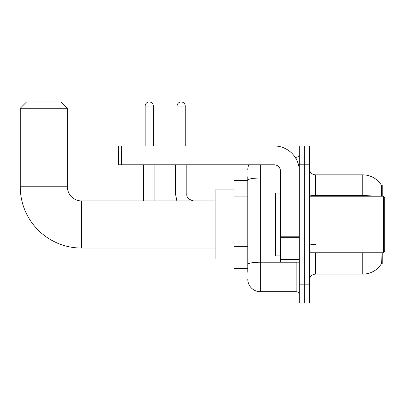 <?xml version="1.0" encoding="UTF-8"?>
<svg xmlns="http://www.w3.org/2000/svg" width="405" height="405" viewBox="0 0 405 405"><rect width="100%" height="100%" fill="white"/><g stroke="black" fill="none" stroke-linecap="round" stroke-linejoin="round"><path stroke-width="0.61" d="M382.239 196.217L382.239 185.536L381.667 185.611A21.991 21.991 0 0 0 362.758 174.854A21.991 21.991 0 0 1 381.616 185.536A21.991 21.991 0 0 0 362.758 174.854L315.632 174.854A6.283 6.283 0 0 1 309.349 168.571A6.283 6.283 0 0 0 315.632 174.854L315.632 196.217M382.239 252.766L382.239 263.447L381.616 263.447L382.052 253.52M247.774 192.314L247.774 176.737L247.774 180.508L233.948 180.508L233.948 268.475L247.774 268.475M309.349 280.412A6.283 6.283 0 0 1 315.632 274.129L362.758 274.129L362.758 252.766M381.728 263.26A21.991 21.991 0 0 1 362.758 274.129M304.322 284.183L304.322 303.036L309.349 303.036L309.349 284.183L304.322 284.183L304.322 303.036L299.295 303.036L299.295 284.183L304.322 284.183L304.322 164.8L304.322 284.183M299.295 284.183L299.295 145.952L304.322 145.952L304.322 164.8L304.322 145.952L309.349 145.952L309.349 284.183M381.515 196.217L381.667 185.611A21.991 21.991 0 0 0 362.758 174.854L362.758 195.62L315.632 195.62A6.283 1.093 0 0 1 309.349 194.532M247.774 272.246L247.774 176.737M260.339 164.8L260.339 291.727L296.156 291.727L296.156 262.192M295.154 157.261L296.156 157.261A3.144 3.144 0 0 0 299.295 154.118M247.774 266.591L247.774 250.123M299.295 294.865A3.144 3.144 0 0 0 296.156 291.727M247.774 169.827A12.565 12.565 0 0 1 248.822 164.8M260.339 291.727A12.565 12.565 0 0 1 247.774 279.156M215.101 248.052L81.511 248.052A61.261 61.261 0 0 1 20.25 186.791L20.25 108.251L26.533 101.964L61.094 101.964L67.377 108.251L20.25 108.251M81.511 248.052L81.511 200.931A14.14 14.14 0 0 1 67.377 186.791L67.377 108.251M233.948 189.935L215.101 189.935L215.101 259.048L233.948 259.048M145.162 145.952L145.162 106.049A4.085 4.085 0 0 1 149.248 101.964A4.085 4.085 0 0 1 153.333 106.049L153.333 145.952M154.902 200.931L154.902 164.8M143.593 200.931L143.593 164.8M177.081 145.952L177.081 106.049A4.085 4.085 0 0 1 181.167 101.964A4.085 4.085 0 0 1 185.252 106.049L185.252 145.952M175.512 164.8L175.512 194.015L186.821 194.015L186.821 164.8M299.295 262.192L280.447 262.192L280.447 236.783L299.295 236.783M299.295 171.082A25.135 25.135 0 0 0 274.16 145.952L121.475 145.952L121.475 164.8L274.16 164.8A6.283 6.283 0 0 1 280.447 171.082L280.447 236.783M121.475 164.8L118.336 164.8L118.336 145.952L121.475 145.952M383.494 196.217L384.75 197.473L384.75 251.51L383.494 252.766L383.494 196.217L309.349 196.217M280.447 193.074L275.42 193.074L275.42 255.909L280.447 255.909M247.774 196.086L233.948 196.086M247.774 246.351L233.948 246.351M315.632 252.766L315.632 274.129M374.539 196.217A21.991 3.817 180 0 0 362.758 195.62L362.758 196.217M309.349 164.8L299.295 164.8M315.632 244.635A6.283 1.093 0 0 1 309.349 243.542M297.245 262.192A3.144 0.547 0 0 1 296.156 262.227L260.339 262.227A12.565 2.182 180 0 0 247.774 264.409M247.774 180.21A12.565 2.182 180 0 1 260.339 178.028L280.447 178.028M296.156 158.917L296.156 157.261M20.25 186.791L67.377 186.791M145.162 106.049L153.333 106.049M177.081 106.049L185.252 106.049M299.295 237.33L280.447 237.33M280.447 259.595L299.295 259.595M215.101 200.931L81.511 200.931M175.512 194.015L176.874 200.931M186.821 194.015C186.442 197.372 188.745 199.675 193.737 200.931C188.745 199.675 186.442 197.372 186.821 194.015C186.442 197.372 188.745 199.675 193.737 200.931M309.349 252.766L383.494 252.766M281.075 199.356L280.447 198.728M281.075 249.627L280.447 250.255"/></g></svg>
